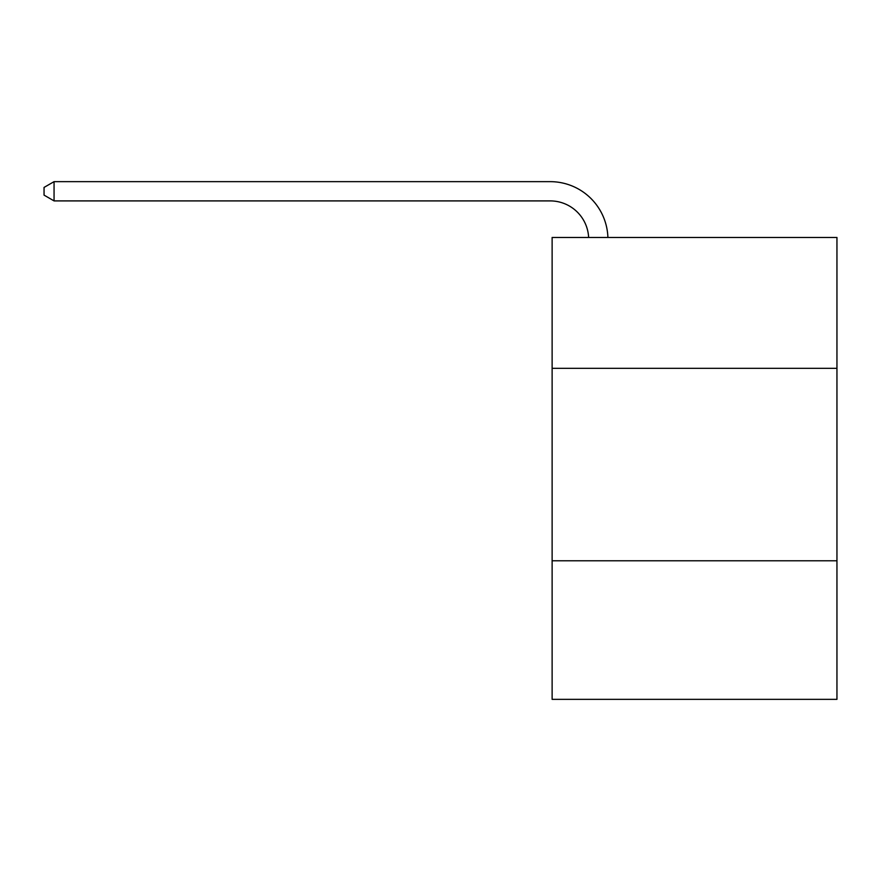 <?xml version="1.0" encoding="UTF-8"?>
<svg xmlns="http://www.w3.org/2000/svg" width="881" height="881" viewBox="0 0 881 881"><rect width="100%" height="100%" fill="white"/><g stroke="black" fill="none" stroke-linecap="round" stroke-linejoin="round"><path stroke-width="1.32" d="M836.95 368.335L836.95 237.463L552.123 237.463L552.123 368.335L836.95 368.335L836.95 699.349L552.123 699.349L552.123 368.335M836.95 560.779L552.123 560.779M588.64 237.463A38.489 38.489 0 0 0 550.196 200.901A38.489 38.489 0 0 1 588.64 237.463A38.489 38.489 0 0 0 550.196 200.901A38.489 38.489 0 0 1 588.64 237.463A38.489 38.489 0 0 0 550.196 200.901A38.489 38.489 0 0 1 588.64 237.463A38.489 38.489 0 0 0 550.196 200.901A38.489 38.489 0 0 1 588.64 237.463A38.489 38.489 0 0 0 550.196 200.901A38.489 38.489 0 0 1 588.64 237.463A38.489 38.489 0 0 0 550.196 200.901A38.489 38.489 0 0 1 588.64 237.463A38.489 38.489 0 0 0 550.196 200.901A38.489 38.489 0 0 1 588.64 237.463A38.489 38.489 0 0 0 550.196 200.901A38.489 38.489 0 0 1 588.64 237.463A38.489 38.489 0 0 0 550.196 200.901A38.489 38.489 0 0 1 588.64 237.463A38.489 38.489 0 0 0 550.196 200.901A38.489 38.489 0 0 1 588.64 237.463A38.489 38.489 0 0 0 550.196 200.901A38.489 38.489 0 0 1 588.64 237.463A38.489 38.489 0 0 0 550.196 200.901A38.489 38.489 0 0 1 588.64 237.463A38.489 38.489 0 0 0 550.196 200.901A38.489 38.489 0 0 1 588.64 237.463A38.489 38.489 0 0 0 550.196 200.901A38.489 38.489 0 0 1 588.64 237.463A38.489 38.489 0 0 0 550.196 200.901A38.489 38.489 0 0 1 588.64 237.463A38.489 38.489 0 0 0 550.196 200.901A38.489 38.489 0 0 1 588.64 237.463A38.489 38.489 0 0 0 550.196 200.901A38.489 38.489 0 0 1 588.64 237.463A38.489 38.489 0 0 0 550.196 200.901L54.06 200.901L44.05 195.119L44.05 187.422L54.06 181.651L550.196 181.651A57.739 57.739 0 0 1 607.901 237.463M54.06 181.651L550.196 181.651L54.06 181.651L550.196 181.651L54.06 181.651L550.196 181.651L54.06 181.651L550.196 181.651L54.06 181.651L550.196 181.651L54.06 181.651L550.196 181.651L54.06 181.651L550.196 181.651L54.06 181.651L550.196 181.651L54.06 181.651L550.196 181.651L54.06 181.651L550.196 181.651L54.06 181.651L550.196 181.651L54.06 181.651L550.196 181.651L54.06 181.651L550.196 181.651L54.06 181.651L550.196 181.651L54.06 181.651L550.196 181.651L54.06 181.651L550.196 181.651L54.06 181.651L550.196 181.651L54.06 181.651L54.06 200.901"/></g></svg>
